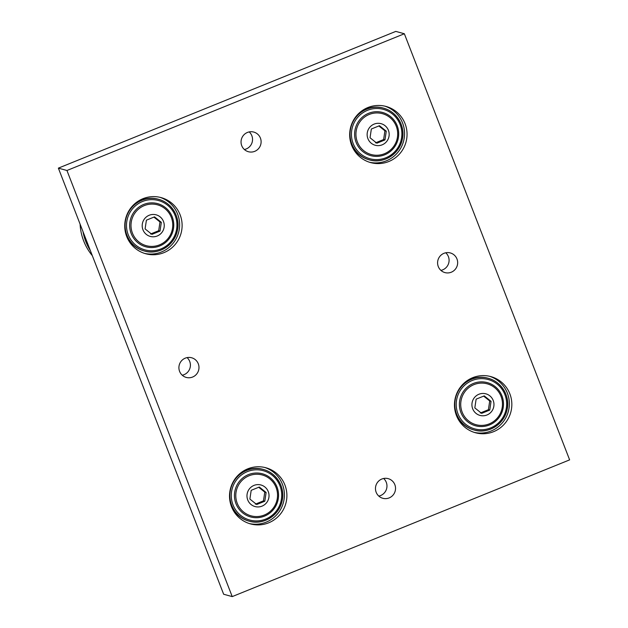 <?xml version="1.0" encoding="UTF-8"?>
<svg xmlns="http://www.w3.org/2000/svg" width="628" height="628" viewBox="0 0 628 628"><rect width="100%" height="100%" fill="white"/><g stroke="black" fill="none" stroke-linecap="round" stroke-linejoin="round"><path stroke-width="0.94" d="M440.919 270.385A10.181 10.024 105.4 0 0 445.762 252.786M438.281 266.555A10.181 10.024 -74.6 0 1 450.323 252.943A10.181 10.024 -74.6 0 1 457.294 265.424A10.181 10.024 -74.6 0 1 438.281 266.555M182.238 375.214A10.181 10.024 105.4 0 0 187.081 357.615M179.6 371.384A10.181 10.024 -74.6 0 1 191.65 357.772A10.181 10.024 -74.6 0 1 198.613 370.253A10.181 10.024 -74.6 0 1 179.6 371.384M378.794 496.089A10.181 10.024 105.4 0 0 383.63 478.481M376.156 492.25A10.181 10.024 -74.6 0 1 388.198 478.646A10.181 10.024 -74.6 0 1 395.169 491.12A10.181 10.024 -74.6 0 1 376.156 492.25M244.371 149.519A10.181 10.024 105.4 0 0 249.206 131.911M241.733 145.68A10.181 10.024 -74.6 0 1 253.775 132.076A10.181 10.024 -74.6 0 1 260.746 144.55A10.181 10.024 -74.6 0 1 241.733 145.68M369.413 162.22A29.108 28.66 105.4 0 0 403.506 141.433A29.108 28.66 105.4 0 0 384.831 106.14M351.656 145.351A29.108 28.66 -74.6 0 1 357.081 115.199A29.108 28.66 -74.6 0 1 386.079 106.454A29.108 28.66 -74.6 0 1 405.994 142.116A29.108 28.66 -74.6 0 1 370.646 162.589A29.108 28.66 -74.6 0 1 351.656 145.351M249.261 523.532A29.108 28.66 105.4 0 0 283.354 502.745A29.108 28.66 105.4 0 0 264.678 467.452M231.496 506.655A29.108 28.66 -74.6 0 1 236.921 476.511A29.108 28.66 -74.6 0 1 265.927 467.766A29.108 28.66 -74.6 0 1 285.842 503.428A29.108 28.66 -74.6 0 1 250.494 523.901A29.108 28.66 -74.6 0 1 231.496 506.655M144.471 253.374A29.108 28.66 105.4 0 0 178.572 232.596A29.108 28.66 105.4 0 0 159.889 197.302M126.715 236.505A29.108 28.66 -74.6 0 1 132.139 206.361A29.108 28.66 -74.6 0 1 161.145 197.616A29.108 28.66 -74.6 0 1 181.06 233.278A29.108 28.66 -74.6 0 1 145.712 253.743A29.108 28.66 -74.6 0 1 126.715 236.505M474.195 432.37A29.108 28.66 105.4 0 0 508.295 411.591A29.108 28.66 105.4 0 0 489.612 376.298M456.438 415.5A29.108 28.66 -74.6 0 1 461.863 385.356A29.108 28.66 -74.6 0 1 490.868 376.612A29.108 28.66 -74.6 0 1 510.784 412.274A29.108 28.66 -74.6 0 1 475.435 432.747A29.108 28.66 -74.6 0 1 456.438 415.5M223.647 594.245L58.373 168.131L395.781 31.4L404.354 33.755L66.945 170.494L232.219 596.6L223.647 594.245M66.945 170.494L58.373 168.131M232.219 596.6L569.627 459.869L404.354 33.755M80.094 224.141A53.623 52.791 105.4 0 0 92.316 255.651M82.998 231.622A53.623 52.791 105.4 0 0 90.377 250.651M125.349 231.865A26.808 26.392 105.4 0 0 126.338 234.966A26.808 26.392 105.4 0 0 143.836 250.847L144.401 251.004A26.808 26.392 105.4 0 0 176.963 232.148A26.808 26.392 105.4 0 0 158.617 199.304A26.808 26.392 105.4 0 0 131.904 207.358A26.808 26.392 105.4 0 0 126.903 235.123A26.808 26.392 105.4 0 0 144.401 251.004C157.549 255.235 174.207 246.137 177.332 230.712C180.519 218.56 172.896 203.142 158.617 199.304L158.044 199.147A26.808 26.392 105.4 0 0 132.453 206.008M146.403 220.169L154.519 216.88L161.333 222.336L160.03 231.08L151.913 234.37L145.099 228.914L146.403 220.169M161.333 222.336L159.991 221.967L153.915 217.123M150.571 234.001L158.688 230.712L160.03 231.08M158.688 230.712L159.991 221.967M230.131 502.023A26.808 26.392 105.4 0 0 231.12 505.116A26.808 26.392 105.4 0 0 248.617 521.005L249.19 521.154A26.808 26.392 105.4 0 0 281.744 502.306A26.808 26.392 105.4 0 0 263.399 469.454A26.808 26.392 105.4 0 0 236.685 477.508A26.808 26.392 105.4 0 0 231.693 505.273A26.808 26.392 105.4 0 0 249.19 521.154C262.331 525.385 278.997 516.287 282.113 500.869C285.3 488.71 277.678 473.3 263.399 469.454L262.834 469.297A26.808 26.392 105.4 0 0 237.243 476.157M251.192 490.319L259.309 487.03L266.123 492.485L264.82 501.23L256.703 504.52L249.889 499.064L251.192 490.319M266.123 492.485L264.773 492.116L258.697 487.273M255.353 504.151L263.47 500.861L264.82 501.23M263.47 500.861L264.773 492.116M455.072 410.869A26.808 26.392 105.4 0 0 456.061 413.962A26.808 26.392 105.4 0 0 473.559 429.842L474.124 429.999A26.808 26.392 105.4 0 0 506.686 411.144A26.808 26.392 105.4 0 0 488.341 378.299A26.808 26.392 105.4 0 0 461.627 386.353A26.808 26.392 105.4 0 0 456.627 414.119A26.808 26.392 105.4 0 0 474.124 429.999C487.273 434.231 503.931 425.132 507.055 409.707C510.242 397.555 502.62 382.146 488.341 378.299L487.768 378.142A26.808 26.392 105.4 0 0 462.177 385.003M476.126 399.165L484.243 395.876L491.057 401.331L489.754 410.076L481.637 413.365L474.823 407.91L476.126 399.165M491.057 401.331L489.714 400.962L483.639 396.119M480.294 412.996L488.411 409.707L489.754 410.076M488.411 409.707L489.714 400.962M350.283 140.711A26.808 26.392 105.4 0 0 351.272 143.812A26.808 26.392 105.4 0 0 368.769 159.693L369.343 159.85A26.808 26.392 105.4 0 0 401.896 140.994A26.808 26.392 105.4 0 0 383.551 108.149A26.808 26.392 105.4 0 0 356.837 116.204A26.808 26.392 105.4 0 0 351.845 143.969A26.808 26.392 105.4 0 0 369.343 159.85C382.491 164.081 399.149 154.975 402.273 139.557C405.46 127.406 397.83 111.988 383.551 108.149L382.986 107.992A26.808 26.392 105.4 0 0 357.395 114.853M371.344 129.007L379.461 125.718L386.275 131.181L384.972 139.926L376.855 143.215L370.041 137.76L371.344 129.007M386.275 131.181L384.925 130.805L378.857 125.969M375.505 142.846L383.622 139.557L384.972 139.926M383.622 139.557L384.925 130.805M171.311 217.374A21.179 20.85 -74.6 0 1 159.496 244.889A21.179 20.85 -74.6 0 1 132.437 233.129A21.179 20.85 -74.6 0 1 144.259 205.615A21.179 20.85 -74.6 0 1 171.311 217.374M131.181 233.53A22.373 22.027 105.4 0 0 168.948 239.017A22.373 22.027 105.4 0 0 155.014 203.087A22.373 22.027 105.4 0 0 131.181 233.53M128.238 234.723A25.583 25.191 -74.6 0 1 155.485 199.908A25.583 25.191 -74.6 0 1 171.42 240.995A25.583 25.191 -74.6 0 1 128.238 234.723M163.484 221.464A11.186 11.014 -74.6 0 1 151.568 236.685A11.186 11.014 -74.6 0 1 144.605 218.725A11.186 11.014 -74.6 0 1 163.484 221.464M276.1 487.532A21.179 20.85 -74.6 0 1 264.278 515.046A21.179 20.85 -74.6 0 1 237.227 503.287A21.179 20.85 -74.6 0 1 249.041 475.773A21.179 20.85 -74.6 0 1 276.1 487.532M235.971 503.687A22.373 22.027 105.4 0 0 273.737 509.167A22.373 22.027 105.4 0 0 259.796 473.237A22.373 22.027 105.4 0 0 235.971 503.687M233.019 504.881A25.583 25.191 -74.6 0 1 260.275 470.066A25.583 25.191 -74.6 0 1 276.21 511.145A25.583 25.191 -74.6 0 1 233.019 504.881M268.266 491.614A11.186 11.014 -74.6 0 1 256.357 506.835A11.186 11.014 -74.6 0 1 249.387 488.874A11.186 11.014 -74.6 0 1 268.266 491.614M501.034 396.378A21.179 20.85 -74.6 0 1 489.22 423.892A21.179 20.85 -74.6 0 1 462.161 412.125A21.179 20.85 -74.6 0 1 473.983 384.611A21.179 20.85 -74.6 0 1 501.034 396.378M460.905 412.525A22.373 22.027 105.4 0 0 498.671 418.012A22.373 22.027 105.4 0 0 484.738 382.083A22.373 22.027 105.4 0 0 460.905 412.525M457.961 413.719A25.583 25.191 -74.6 0 1 485.209 378.904A25.583 25.191 -74.6 0 1 501.144 419.991A25.583 25.191 -74.6 0 1 457.961 413.719M493.208 400.46A11.186 11.014 -74.6 0 1 481.291 415.681A11.186 11.014 -74.6 0 1 474.328 397.72A11.186 11.014 -74.6 0 1 493.208 400.46M396.252 126.22A21.179 20.85 -74.6 0 1 384.43 153.734A21.179 20.85 -74.6 0 1 357.379 141.975A21.179 20.85 -74.6 0 1 369.201 114.461A21.179 20.85 -74.6 0 1 396.252 126.22M356.123 142.375A22.373 22.027 105.4 0 0 393.889 147.855A22.373 22.027 105.4 0 0 379.956 111.925A22.373 22.027 105.4 0 0 356.123 142.375M353.179 143.569A25.583 25.191 -74.6 0 1 380.427 108.754A25.583 25.191 -74.6 0 1 396.362 149.841A25.583 25.191 -74.6 0 1 353.179 143.569M388.418 130.31A11.186 11.014 -74.6 0 1 376.51 145.523A11.186 11.014 -74.6 0 1 369.539 127.57A11.186 11.014 -74.6 0 1 388.418 130.31M187.285 500.492L194.806 519.882"/></g></svg>
